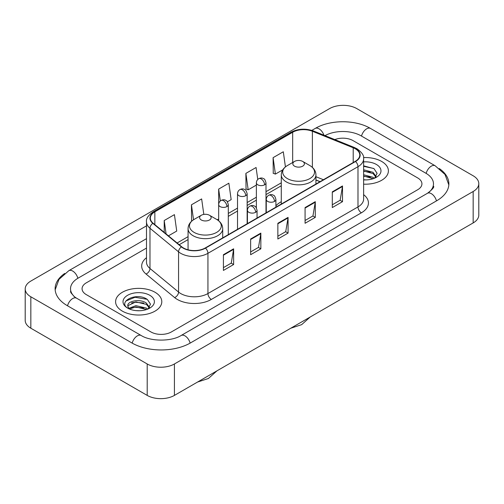<?xml version="1.0" encoding="UTF-8"?>
<svg xmlns="http://www.w3.org/2000/svg" width="504" height="504" viewBox="0 0 504 504"><rect width="100%" height="100%" fill="white"/><g stroke="black" fill="none" stroke-linecap="round" stroke-linejoin="round"><path stroke-width="0.76" d="M281.289 201.707A25.502 14.723 0 0 0 275.902 205.821M320.008 181.698L315.939 180.048M381.635 161.438A23.096 13.337 0 0 0 363.541 157.576A23.096 13.337 0 0 1 381.635 161.438A23.096 13.337 0 0 1 388.401 170.869A23.096 13.337 0 0 0 381.635 161.438M155.03 292.27A23.096 13.337 0 0 0 129.856 289.378A23.096 13.337 0 0 0 115.599 301.701A23.096 13.337 0 0 0 122.365 311.132A23.096 13.337 0 0 0 147.533 314.017A23.096 13.337 0 0 0 161.797 301.701A23.096 13.337 0 0 0 155.03 292.27A23.096 13.337 0 0 0 129.856 289.378A23.096 13.337 0 0 0 115.599 301.701A23.096 13.337 0 0 0 122.365 311.132A23.096 13.337 0 0 0 147.533 314.017A23.096 13.337 0 0 0 161.797 301.701A23.096 13.337 0 0 0 155.03 292.27M355.263 148.768A15.397 8.889 180 0 1 359.774 155.056A15.397 8.889 180 0 1 355.263 161.343L205.216 247.974A15.397 8.889 180 0 1 181.717 246.784L153.128 223.215A15.397 8.889 180 0 1 150.343 218.119A15.397 8.889 180 0 1 154.854 211.831L292.666 132.262A15.397 8.889 180 0 1 312.386 131.267L353.209 147.773A15.397 8.889 180 0 1 355.263 148.768M355.541 148.611A15.782 9.11 0 0 0 353.43 147.59L312.606 131.084A15.782 9.11 0 0 0 292.396 132.111L154.583 211.674A15.782 9.11 0 0 0 152.813 223.341L181.396 246.91A15.782 9.11 0 0 0 205.487 248.132L355.541 161.501A15.782 9.11 0 0 0 355.541 148.611M223.417 254.709L223.417 270.428L233.629 264.531L233.629 248.819L223.417 254.709M223.417 267.637L231.279 263.101L233.585 249.341A3.849 2.224 -120 0 0 233.629 248.819M231.21 263.138L233.629 264.531M250.639 238.997L250.639 254.709L260.845 248.819L260.845 233.1L250.639 238.997M250.639 251.924L258.502 247.382L260.807 233.623A3.849 2.224 -120 0 0 260.845 233.1M258.432 247.426L260.845 248.819M332.3 191.848L332.3 207.566L342.506 201.669L342.506 185.957L332.3 191.848M332.3 204.775L340.162 200.239L342.468 186.48A3.849 2.224 -120 0 0 342.506 185.957M340.093 200.277L342.506 201.669M305.077 207.566L305.077 223.278L315.284 217.388L315.284 201.669L305.077 207.566M305.077 220.494L312.94 215.951L315.246 202.192A3.849 2.224 -120 0 0 315.284 201.669M312.871 215.996L315.284 217.388M277.862 223.278L277.862 238.997L288.067 233.1L288.067 217.388L277.862 223.278M277.862 236.206L285.724 231.67L288.023 217.911A3.849 2.224 -120 0 0 288.067 217.388M285.655 231.708L288.067 233.1M363.623 184.168A23.096 13.337 0 0 0 388.401 170.869A23.096 13.337 0 0 1 363.623 184.168M150.948 331.953A14.433 8.335 0 0 0 171.36 331.953L417.703 189.731A14.433 8.335 0 0 0 421.93 183.834A14.433 8.335 0 0 0 417.703 177.944L353.052 140.616A14.433 8.335 0 0 0 334.801 139.589A14.433 8.335 0 0 1 353.052 140.616L417.703 177.944A14.433 8.335 0 0 1 421.93 183.834A14.433 8.335 0 0 1 417.703 189.731L171.36 331.953A14.433 8.335 0 0 1 150.948 331.953L86.297 294.626L150.948 331.953M146.494 248.088L86.297 282.839A14.433 8.335 0 0 0 82.07 288.735A14.433 8.335 0 0 0 86.297 294.626A14.433 8.335 0 0 1 82.07 288.735A14.433 8.335 0 0 1 86.297 282.839L146.494 248.088M168.443 235.841L176.728 231.059L174.422 214.635L164.216 220.532L164.216 232.357M257.764 179.468L256.082 167.492L245.876 173.382L246.04 189.006M285.428 166.9L283.305 151.773L273.092 157.67L273.262 173.288M203.818 214.414L201.644 198.923L191.438 204.813L191.602 220.437M227.392 201.808L231.166 199.628L228.86 183.204L218.654 189.101L218.673 204.8M218.654 189.101L220.324 200.989M245.876 173.382L248.182 189.806L256.372 185.075M248.182 189.806L245.876 188.943M273.092 157.67L275.398 174.088L282.782 169.829M275.398 174.088L273.092 173.225M192.251 220.676L191.438 220.374M191.438 204.813L193.536 219.769M164.216 220.532L166.093 233.906M428.677 192.522A25.981 15 0 0 0 433.478 183.834A25.981 15 0 0 0 425.867 173.225L361.223 135.904A25.981 15 0 0 0 324.979 135.62M146.494 238.657L78.133 278.126A25.981 15 0 0 0 70.522 288.735A25.981 15 0 0 0 75.323 297.423M147.206 363.97A19.247 11.113 0 0 0 174.422 363.97L473.161 191.495A19.247 11.113 0 0 0 478.8 183.639A19.247 11.113 0 0 0 473.161 175.783L356.794 108.599A19.247 11.113 0 0 0 329.578 108.599L30.839 281.075A19.247 11.113 0 0 0 25.2 288.931A19.247 11.113 0 0 0 30.839 296.787L147.206 363.97L147.206 395.401A19.247 11.113 0 0 0 174.422 395.401L473.161 222.926A19.247 11.113 0 0 0 478.8 215.069L478.8 183.639M25.2 288.931L25.2 320.361A19.247 11.113 0 0 0 30.839 328.217L147.206 395.401M64.695 273.458A41.385 23.89 0 0 0 55.125 288.735A41.385 23.89 0 0 0 67.246 305.626L131.891 342.953A41.385 23.89 0 0 0 190.417 342.953L436.754 200.731A41.385 23.89 0 0 0 448.875 183.834A41.385 23.89 0 0 0 439.305 168.556M319.964 181.724L315.939 180.092M363.623 179.758L366.32 179.909M363.623 174.768L372.991 177.282L374.264 178.303M363.623 176.016L373.218 178.687M363.623 169.779L372.991 172.292L376.116 176.608M363.623 171.026L372.991 173.54L375.871 176.936M363.623 179.871A15.687 9.059 0 0 0 376.394 177.276A15.687 9.059 0 0 0 376.394 164.468A15.687 9.059 0 0 0 363.623 161.866M374.636 178.151L377.093 173.326L373.987 168.638L363.623 165.835M363.623 166.32L373.773 168.5M363.623 171.31L370.301 172.166M363.623 176.299L370.301 177.156M294.531 166.156A5.777 3.333 0 0 0 302.696 166.156A5.777 3.333 0 0 0 302.696 161.438L309.865 165.577A15.914 9.185 0 0 1 309.865 178.573A15.914 9.185 0 0 1 287.362 178.573A15.914 9.185 0 0 1 287.362 165.577C283.443 167.908 281.421 171.001 281.289 174.857A17.325 9.998 0 0 0 286.367 181.925A17.325 9.998 0 0 0 305.241 184.092A17.325 9.998 0 0 0 315.939 174.857C315.806 171.001 313.784 167.908 309.865 165.577L302.696 161.438A5.777 3.333 0 0 0 294.531 161.438A5.777 3.333 0 0 0 294.531 166.156M201.304 219.977A5.777 3.333 0 0 0 209.469 219.977A5.777 3.333 0 0 0 209.469 215.265L216.638 219.404A15.914 9.185 0 0 1 216.638 232.394A15.914 9.185 0 0 1 194.134 232.394A15.914 9.185 0 0 1 194.134 219.404C190.216 221.728 188.194 224.822 188.061 228.677A17.325 9.998 0 0 0 193.139 235.752A17.325 9.998 0 0 0 212.014 237.919A17.325 9.998 0 0 0 222.711 228.677C222.579 224.822 220.557 221.728 216.638 219.404L209.469 215.265A5.777 3.333 0 0 0 201.304 215.265A5.777 3.333 0 0 0 201.304 219.977M136.086 310.628L139.715 310.735M128.879 308.328L135.885 305.657L146.387 308.114L147.659 309.135M129.522 309.002L135.885 306.904L146.614 309.519M128.986 308.813L127.865 306.18A10.874 6.281 0 0 0 129.616 309.084M149.512 307.44L146.387 303.125C139.86 298.255 126.428 301.26 127.865 306.18L127.821 305.701M127.89 306.331L128.192 305.525L135.885 301.915L146.387 304.372L149.266 307.761M148.031 308.977L150.488 304.151L147.376 299.471C136.37 291.558 116.815 301.984 128.111 308.372L128.671 308.719M149.789 295.294A15.687 9.059 0 0 0 127.607 295.294A15.687 9.059 0 0 0 127.607 308.101A15.687 9.059 0 0 0 149.789 308.101A15.687 9.059 0 0 0 149.789 295.294M125.817 301.046L135.028 297.266L147.168 299.326M131.569 302.879L135.028 302.255L143.69 302.998M131.569 307.868L135.028 307.245L143.69 307.988M363.623 194.651A24.06 13.892 180 0 1 361.393 212.808L211.34 299.439A4.813 2.778 60 0 1 207.938 293.548L357.985 206.917A19.247 11.113 0 0 0 363.623 199.061L363.623 158.829A19.247 11.113 180 0 1 357.985 166.685A4.813 2.778 -120 0 0 355.541 161.501M211.34 299.439A24.06 13.892 180 0 1 177.314 299.439A24.06 13.892 180 0 1 174.617 297.587L146.034 274.019A24.06 13.892 180 0 1 146.494 257.714M180.716 293.548A19.247 11.113 0 0 0 207.938 293.548L207.938 253.317A19.247 11.113 180 0 1 178.561 251.83L149.978 228.262A19.247 11.113 180 0 1 146.494 221.886L146.494 262.118A19.247 11.113 0 0 0 149.978 268.493L178.561 292.062A19.247 11.113 0 0 0 180.716 293.548M363.623 158.829C364.266 155.818 362.055 152.466 356.989 148.768L354.463 147.54A4.813 2.255 112 0 0 353.43 147.59M354.463 147.54L313.639 131.034C305.663 128.211 298.097 128.621 290.94 132.262A4.813 2.778 60 0 1 292.396 132.111M154.583 211.674A4.813 2.778 -120 0 0 153.128 211.825C148.132 215.416 145.921 218.774 146.494 221.886M152.813 223.341A4.813 3.219 129.5 0 0 149.978 228.262L149.978 268.493A4.813 3.219 -50.5 0 1 146.034 274.019M313.639 131.034A4.813 2.255 112 0 0 312.606 131.084M181.396 246.91A4.813 3.219 129.5 0 0 178.561 251.83L178.561 292.062A4.813 3.219 -50.5 0 1 174.617 297.587M205.487 248.132A4.813 2.778 60 0 1 207.938 253.317L357.985 166.685L357.985 206.917A4.813 2.778 60 0 0 361.393 212.808M154.854 211.831L154.854 224.639M353.209 147.773L353.209 162.527M312.386 131.267L312.386 167.397M323.411 179.733L315.939 176.709M292.666 132.262L292.666 162.515M281.289 182.832L265.999 191.665M256.372 197.222L247.149 202.545M237.523 208.102L228.299 213.431M218.673 218.988L217.281 219.794M188.061 236.659L177.106 242.985M277.862 223.776L288.023 217.911M305.077 208.064L315.246 202.192M332.3 192.345L342.468 186.48M250.639 239.494L260.807 233.623M223.417 255.207L233.585 249.341M190.128 343.117A7.699 4.448 -120 0 0 181.119 335.5C171.656 341.618 150.652 341.618 141.183 335.5L76.539 298.173L74.264 296.667L70.844 292.622L70.522 291.091M132.18 343.117A7.699 4.448 -60 0 1 137.334 335.878A7.699 4.448 -60 0 1 141.183 335.5M67.536 305.796A7.699 4.448 -60 0 1 72.689 298.557A7.699 4.448 -60 0 1 76.539 298.173M55.169 289.819L59 279.348L68.84 270.673A7.699 4.448 60 0 1 77.843 278.296M311.818 130.391L315.183 128.451A7.699 4.448 60 0 1 323.927 135.192M315.183 128.451C330.196 119.517 355.496 119.517 370.516 128.451A7.699 4.448 120 0 0 366.666 128.829A7.699 4.448 120 0 0 361.513 136.067M448.831 184.918L445.001 174.447L435.16 165.772A7.699 4.448 120 0 0 431.311 166.156A7.699 4.448 120 0 0 426.157 173.395M436.464 200.894A7.699 4.448 -120 0 0 427.461 193.278L181.119 335.5M174.422 395.401L174.422 363.97M30.839 328.217L30.839 296.787M473.161 222.926L473.161 191.495M274.491 201.417A4.813 2.778 0 0 0 275.902 199.452C275.14 196.667 274.378 195.306 273.615 195.357C272.223 194.374 270.579 194.349 268.682 195.281A4.813 2.778 60 0 1 271.089 195.521A4.813 2.778 -120 0 1 274.491 201.417A4.813 2.778 0 0 1 267.687 201.417A4.813 2.778 0 0 1 266.276 199.452C266.351 197.625 267.151 196.239 268.682 195.281M255.641 212.297A4.813 2.778 0 0 0 257.053 210.332C256.29 207.553 255.528 206.186 254.766 206.237C253.373 205.26 251.729 205.235 249.833 206.167A4.813 2.778 60 0 1 252.239 206.407A4.813 2.778 -120 0 1 255.641 212.297A4.813 2.778 0 0 1 248.837 212.297A4.813 2.778 0 0 1 247.426 210.332C247.496 208.511 248.302 207.119 249.833 206.167M264.587 184.817A4.813 2.778 0 0 0 265.999 182.851C265.236 180.067 264.474 178.706 263.718 178.756C262.319 177.773 260.675 177.754 258.779 178.687A4.813 2.778 60 0 1 261.185 178.92A4.813 2.778 -120 0 1 264.587 184.817A4.813 2.778 0 0 1 257.783 184.817A4.813 2.778 0 0 1 256.372 182.851C256.448 181.031 257.248 179.638 258.779 178.687M245.738 195.697A4.813 2.778 0 0 0 247.149 193.738C246.387 190.953 245.624 189.586 244.862 189.643C243.47 188.66 241.826 188.635 239.929 189.567A4.813 2.778 60 0 1 242.336 189.806A4.813 2.778 -120 0 1 245.738 195.697A4.813 2.778 0 0 1 238.934 195.697A4.813 2.778 0 0 1 237.523 193.738C237.598 191.911 238.398 190.525 239.929 189.567M226.888 206.583A4.813 2.778 0 0 0 228.299 204.618C227.537 201.833 226.775 200.472 226.012 200.523C224.62 199.54 222.976 199.515 221.08 200.453A4.813 2.778 60 0 1 223.486 200.686A4.813 2.778 -120 0 1 226.888 206.583A4.813 2.778 0 0 1 220.084 206.583A4.813 2.778 0 0 1 218.673 204.618C218.749 202.791 219.549 201.405 221.08 200.453M290.94 132.262L153.128 211.825M281.289 185.762L265.999 194.594M256.372 200.151L247.149 205.474M237.523 211.031L228.299 216.361M188.061 239.589L179.197 244.711M320.116 181.635L315.939 179.947M68.84 270.673L146.494 225.842M433.478 186.19C434.549 186.971 432.545 189.334 427.461 193.278M370.516 128.451L435.16 165.772M310.187 317.022L301.657 324.652L290.783 328.224M315.939 184.048L315.939 174.857M281.289 204.051L281.289 174.857M294.531 161.438L287.362 165.577M216.959 370.843L208.429 378.479L197.555 382.051M222.711 237.875L222.711 228.677M188.061 249.808L188.061 228.677M201.304 215.265L194.134 219.404M275.902 207.163L275.902 199.452M266.276 212.719L266.276 199.452M257.053 218.043L257.053 210.332M247.426 223.6L247.426 210.332M265.999 212.877L265.999 182.851M256.372 207.875L256.372 182.851M247.149 223.763L247.149 193.738M237.523 229.32L237.523 193.738M228.299 234.643L228.299 204.618M218.673 220.809L218.673 204.618"/></g></svg>
